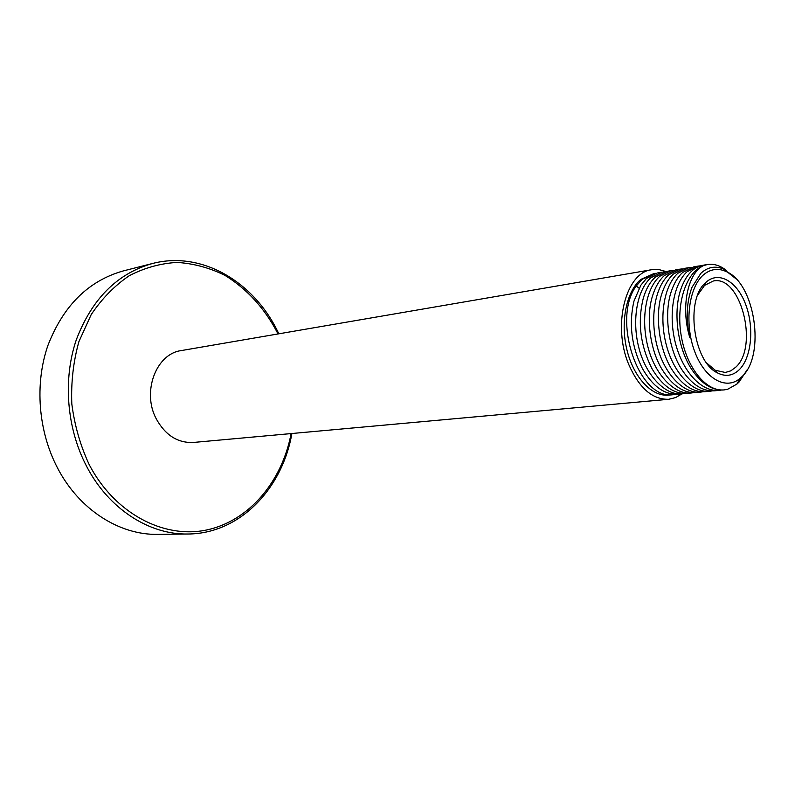 <?xml version="1.0" encoding="UTF-8"?>
<svg xmlns="http://www.w3.org/2000/svg" width="795" height="795" viewBox="0 0 795 795"><rect width="100%" height="100%" fill="white"/><g stroke="black" fill="none" stroke-linecap="round" stroke-linejoin="round"><path stroke-width="1.19" d="M666.001 271.532L658.856 269.565L651.741 269.704L181.31 350.575C156.208 353.636 141.689 391.856 156.267 418.866C165.37 435.262 177.732 443.123 193.364 442.457L668.734 399.279L675.631 397.579L682.021 393.853M187.998 534.011L157.937 534.369C119.697 535.234 79.361 509.933 57.618 468.156C38.23 431.317 34.523 384.233 47.839 345.646C63.302 305.648 88.484 280.734 123.384 270.896L152.521 263.493C117.253 273.43 91.832 298.93 76.24 339.982C62.825 379.593 66.671 428.028 86.387 465.92C108.498 508.899 149.371 534.896 187.998 534.011C239.603 533.753 282.275 488.925 291.894 433.504M651.741 269.704C625.725 272.278 612.09 325.632 628.805 364.597C639.21 388.169 652.526 399.726 668.734 399.279M653.917 273.569L640.82 279.433C626.44 291.358 620.14 322.045 626.887 349.691C633.526 377.387 651.82 396.854 668.446 395.115L673.524 394.638C638.435 400.899 611.494 318.636 636.288 285.942L642.31 279.184L655.676 273.341M684.743 393.475L682.428 393.813C665.425 395.97 645.808 375.339 638.882 347.882C631.548 319.819 637.342 289.469 650.886 277.753L662.106 272.178L664.431 271.92M662.106 272.178L657.296 272.993L646.434 278.498L640.869 285.196L633.963 301.126C628.696 323.933 631.478 346.332 642.31 368.343C652.546 386.32 664.491 394.946 678.145 394.211L682.428 393.813M747.34 369.536L739.032 382.067L736.895 384.084L727.663 389.272L724.086 389.918C706.258 391.885 686.562 367.767 681.245 335.947C675.74 304.177 685.996 272.447 703.108 265.769L707.441 264.506C713.999 263.552 720.34 265.57 726.461 270.529M724.086 389.918L723.937 389.938C712.399 390.673 701.826 384.065 692.207 370.122C677.101 348.051 672.55 309.971 681.653 287.025C686.701 274.275 693.816 267.021 702.979 265.262L707.441 264.506M721.482 390.027L719.048 390.395C701.776 392.024 683.312 372.458 675.71 344.165C667.999 315.595 673.345 284.173 687.069 271.711L698.169 266.077L700.614 265.818M694.055 266.772L682.647 272.456C678.215 276.451 674.637 282.215 671.894 289.758C663.398 311.849 668.048 348.925 682.021 369.904C691.809 384.581 702.661 391.557 714.576 390.812L719.048 390.395M689.007 267.627L684.644 268.362L673.494 273.977C668.794 278.22 665.057 284.352 662.295 292.391C654.514 313.657 658.757 349.055 671.964 369.635C681.971 385.128 693.091 392.472 705.314 391.677L709.746 391.259C692.683 392.998 673.882 373.411 666.419 345.378C658.677 316.49 664.213 285.554 677.867 273.251L689.007 267.627L691.412 267.368M702.919 391.776L700.534 392.124C683.62 393.982 664.461 374.226 657.157 346.302C649.525 317.384 655.14 287.005 668.774 274.772L679.944 269.157L682.319 268.909M679.944 269.157L675.631 269.893L664.451 275.487C659.403 280.039 655.497 286.617 652.745 295.243C645.769 315.883 649.555 348.985 662.006 369.327C672.292 385.694 683.68 393.436 696.162 392.531L700.534 392.124M693.767 392.631L691.431 392.969C674.726 395.085 655.03 374.872 647.935 346.978C640.492 318.149 646.246 288.267 659.78 276.272L670.97 270.678L673.325 270.419M670.97 270.678L666.707 271.403L655.507 276.988C650.141 281.768 646.077 288.833 643.304 298.165C637.361 322.114 640.303 345.696 652.119 368.9C662.414 386.062 674.081 394.211 687.109 393.376L691.431 392.969M675.839 394.31L673.524 394.638M712.181 390.901L709.746 391.259M639.041 288.207L636.288 285.942M735.951 278.787L723.758 269.127C715.371 265.57 707.729 266.961 700.862 273.311L691.918 287.442C686.482 302.388 685.777 319.063 689.782 337.448C680.659 308.082 687.427 273.758 703.108 265.769M742.023 376.591C765.833 354.938 754.982 283 726.083 271.512C717.935 267.865 710.362 268.998 703.376 274.931C688.699 287.542 684.286 323.187 694.413 350.764C704.35 378.509 725.736 390.723 740.095 378.36L742.023 376.591M706.129 282.165C718.899 270.628 737.273 281.589 745.74 304.614C754.375 327.48 751.573 357.512 739.37 369.615C732.861 375.896 725.577 376.999 717.507 372.915C693.22 361.914 685.032 299.496 705.662 282.603L706.129 282.165M697.742 294.985L704.579 285.355L713.324 281.003C740.711 274.742 759.086 346.58 735.733 367.21L730.794 370.848L725.318 372.477L715.222 370.251L706.666 362.987M278.041 333.94C265.003 308.679 247.305 289.151 224.925 275.358C209.632 267.806 193.712 263.503 177.146 262.42C160.55 263.354 144.571 267.786 129.207 275.746C114.589 285.673 101.919 298.622 91.196 314.601L78.894 341.671C73.329 361.616 70.964 382.355 71.808 403.88C74.561 425.305 80.365 445.578 89.229 464.687C114.689 513.51 163.671 538.931 206.283 530.056C249.044 521.192 282.016 481.571 291.109 433.573M278.816 333.811C255.225 282.742 202.447 250.435 152.521 263.493M693.767 266.822L698.169 266.077M726.083 271.512L723.758 269.127M740.095 378.36L736.876 384.104M715.222 370.251L717.507 372.915M704.141 285.763L705.662 282.603"/></g></svg>
